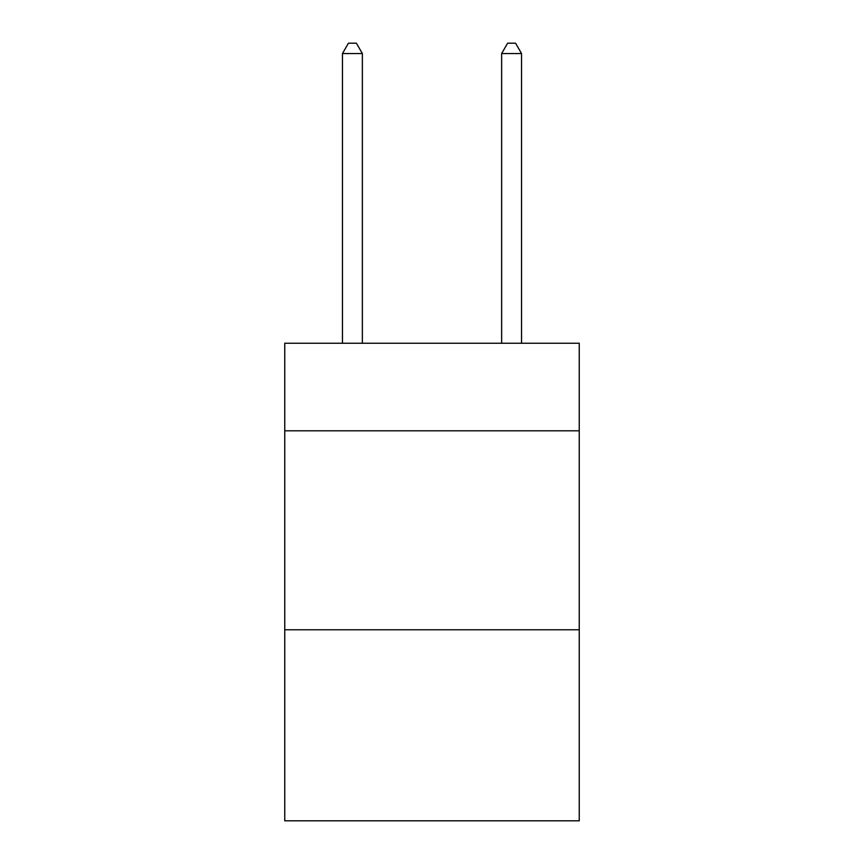 <?xml version="1.0" encoding="UTF-8"?>
<svg xmlns="http://www.w3.org/2000/svg" width="864" height="864" viewBox="0 0 864 864"><rect width="100%" height="100%" fill="white"/><g stroke="black" fill="none" stroke-linecap="round" stroke-linejoin="round"><path stroke-width="1.3" d="M579.247 430.801L579.247 343.256L284.753 343.256L284.753 430.801L579.247 430.801L579.247 820.8L284.753 820.8L284.753 430.801M579.247 629.78L284.753 629.78M362.362 343.256L362.362 53.546L342.457 53.546L342.457 343.256M342.457 53.546L348.43 43.2L356.389 43.2L362.362 53.546M521.543 343.256L521.543 53.546L501.638 53.546L501.638 343.256M501.638 53.546L507.611 43.2L515.57 43.2L521.543 53.546"/></g></svg>
